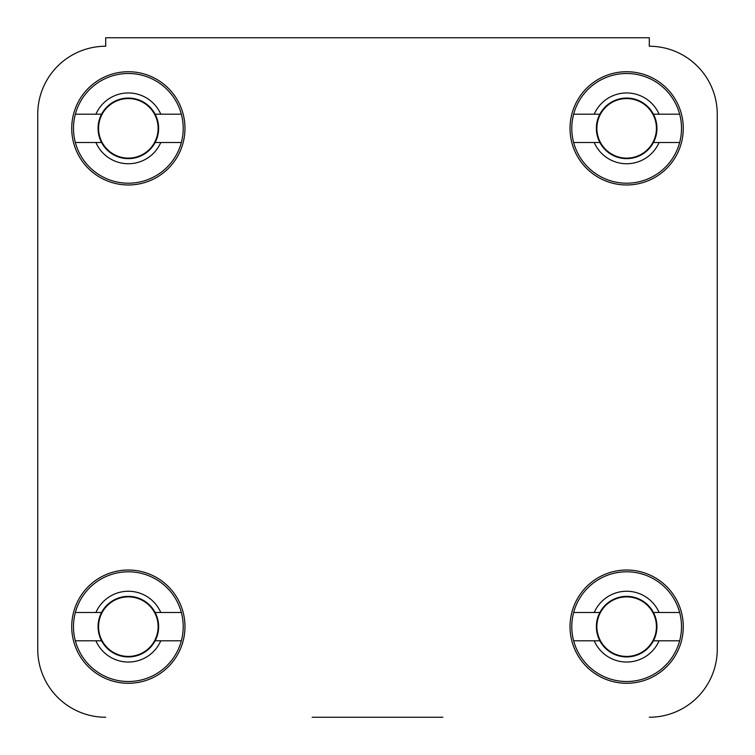 <?xml version="1.0" encoding="UTF-8"?>
<svg xmlns="http://www.w3.org/2000/svg" width="755" height="755" viewBox="0 0 755 755"><rect width="100%" height="100%" fill="white"/><g stroke="black" fill="none" stroke-linecap="round" stroke-linejoin="round"><path stroke-width="1.13" d="M442.864 717.25L312.136 717.25M37.75 114.194L37.75 649.3L37.75 114.194A67.95 67.95 0 0 1 105.7 46.244L105.7 37.75L649.3 37.75L649.3 46.244A67.95 67.95 0 0 1 717.25 114.194L717.25 649.3L717.25 114.194M184.975 626.65A56.625 56.625 0 0 0 128.35 570.025A56.625 56.625 0 0 0 71.725 626.65A56.625 56.625 0 0 0 128.35 683.275A56.625 56.625 0 0 0 184.975 626.65M683.275 626.65A56.625 56.625 0 0 0 626.65 570.025A56.625 56.625 0 0 0 570.025 626.65A56.625 56.625 0 0 0 626.65 683.275A56.625 56.625 0 0 0 683.275 626.65M683.275 128.35A56.625 56.625 0 0 0 626.65 71.725A56.625 56.625 0 0 0 570.025 128.35A56.625 56.625 0 0 0 626.65 184.975A56.625 56.625 0 0 0 683.275 128.35M184.975 128.35A56.625 56.625 0 0 0 128.35 71.725A56.625 56.625 0 0 0 71.725 128.35A56.625 56.625 0 0 0 128.35 184.975A56.625 56.625 0 0 0 184.975 128.35M717.25 649.3A67.95 67.95 0 0 1 649.3 717.25M105.7 717.25A67.95 67.95 0 0 1 37.75 649.3M181.351 612.494A54.86 54.86 0 0 1 128.35 681.51A54.86 54.86 0 0 1 75.349 612.494A54.86 54.86 0 0 1 181.351 612.494L155.124 612.494A30.285 30.285 0 0 1 128.35 656.935A30.285 30.285 0 0 1 101.576 612.494A30.285 30.285 0 0 1 155.124 612.494M181.351 640.806L160.787 640.806A35.391 35.391 0 0 1 95.913 640.806L75.349 640.806M160.787 640.806L155.124 640.806M75.349 612.494L95.913 612.494A35.391 35.391 0 0 1 160.787 612.494M95.913 612.494L101.576 612.494M101.576 640.806L95.913 640.806M181.351 114.194A54.86 54.86 0 0 1 128.35 183.21A54.86 54.86 0 0 1 75.349 114.194A54.86 54.86 0 0 1 181.351 114.194L155.124 114.194A30.285 30.285 0 0 1 128.35 158.635A30.285 30.285 0 0 1 101.576 114.194A30.285 30.285 0 0 1 155.124 114.194M181.351 142.506L160.787 142.506A35.391 35.391 0 0 1 95.913 142.506L75.349 142.506M160.787 142.506L155.124 142.506M75.349 114.194L95.913 114.194A35.391 35.391 0 0 1 160.787 114.194M95.913 114.194L101.576 114.194M101.576 142.506L95.913 142.506M679.651 114.194A54.86 54.86 0 0 1 626.65 183.21A54.86 54.86 0 0 1 573.649 114.194A54.86 54.86 0 0 1 679.651 114.194L653.424 114.194A30.285 30.285 0 0 1 626.65 158.635A30.285 30.285 0 0 1 599.876 114.194A30.285 30.285 0 0 1 653.424 114.194M679.651 142.506L659.087 142.506A35.391 35.391 0 0 1 594.213 142.506L573.649 142.506M659.087 142.506L653.424 142.506M573.649 114.194L594.213 114.194A35.391 35.391 0 0 1 659.087 114.194M594.213 114.194L599.876 114.194M599.876 142.506L594.213 142.506M679.651 612.494A54.86 54.86 0 0 1 626.65 681.51A54.86 54.86 0 0 1 573.649 612.494A54.86 54.86 0 0 1 679.651 612.494L653.424 612.494A30.285 30.285 0 0 1 626.65 656.935A30.285 30.285 0 0 1 599.876 612.494A30.285 30.285 0 0 1 653.424 612.494M679.651 640.806L659.087 640.806A35.391 35.391 0 0 1 594.213 640.806L573.649 640.806M659.087 640.806L653.424 640.806M573.649 612.494L594.213 612.494A35.391 35.391 0 0 1 659.087 612.494M594.213 612.494L599.876 612.494M599.876 640.806L594.213 640.806M98.575 626.65A29.775 29.775 0 0 1 128.35 596.875A29.775 29.775 0 0 1 158.125 626.65A29.775 29.775 0 0 1 128.35 656.425A29.775 29.775 0 0 1 98.575 626.65M98.575 128.35A29.775 29.775 0 0 1 128.35 98.575A29.775 29.775 0 0 1 158.125 128.35A29.775 29.775 0 0 1 128.35 158.125A29.775 29.775 0 0 1 98.575 128.35M596.875 128.35A29.775 29.775 0 0 1 626.65 98.575A29.775 29.775 0 0 1 656.425 128.35A29.775 29.775 0 0 1 626.65 158.125A29.775 29.775 0 0 1 596.875 128.35M596.875 626.65A29.775 29.775 0 0 1 626.65 596.875A29.775 29.775 0 0 1 656.425 626.65A29.775 29.775 0 0 1 626.65 656.425A29.775 29.775 0 0 1 596.875 626.65"/></g></svg>
